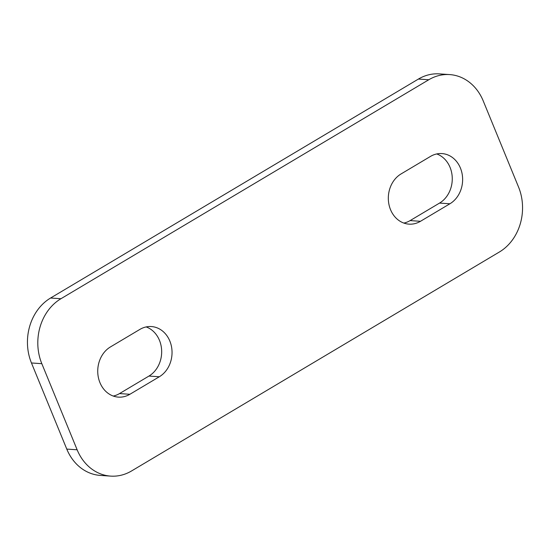 <?xml version="1.0" encoding="UTF-8"?>
<svg xmlns="http://www.w3.org/2000/svg" width="550" height="550" viewBox="0 0 550 550"><rect width="100%" height="100%" fill="white"/><g stroke="black" fill="none" stroke-linecap="round" stroke-linejoin="round"><path stroke-width="0.82" d="M449.68 74.587L439.319 73.886A48.338 40.769 93.8 0 0 418.419 79.056L50.579 298.024A48.338 40.769 93.8 0 0 31.46 362.973L66.777 449.089A48.338 40.769 93.8 0 0 100.32 475.413L110.681 476.114A48.338 40.769 -86.2 0 1 77.138 449.783L41.821 363.674A48.338 40.769 -86.2 0 1 60.947 298.719L428.78 79.757A48.338 40.769 -86.2 0 1 449.68 74.587A48.338 40.769 -86.2 0 1 483.223 100.911L518.54 187.028A48.338 40.769 -86.2 0 1 499.421 251.976L131.581 470.944A48.338 40.769 -86.2 0 1 110.681 476.114M403.844 223.073A26.586 22.419 93.8 0 0 410.114 220.598L439.539 203.081A26.586 22.419 93.8 0 0 452.217 177.018A26.586 22.419 93.8 0 0 436.741 153.945M113.259 396.055A26.586 22.419 93.8 0 0 119.522 393.58L148.947 376.062A26.586 22.419 93.8 0 0 161.624 349.993A26.586 22.419 93.8 0 0 146.156 326.927M139.886 329.402A26.586 22.419 -86.2 0 1 151.381 326.556A26.586 22.419 -86.2 0 1 171.662 347.621A26.586 22.419 -86.2 0 1 159.314 376.764L129.889 394.281A26.586 22.419 -86.2 0 1 118.394 397.121A26.586 22.419 -86.2 0 1 98.113 376.056A26.586 22.419 -86.2 0 1 110.461 346.919L139.886 329.402M420.475 221.299A26.586 22.419 -86.2 0 1 408.98 224.139A26.586 22.419 -86.2 0 1 388.699 203.074A26.586 22.419 -86.2 0 1 401.053 173.938L430.478 156.42A26.586 22.419 -86.2 0 1 441.973 153.574A26.586 22.419 -86.2 0 1 462.254 174.639A26.586 22.419 -86.2 0 1 449.9 203.782L420.475 221.299L410.114 220.598M148.947 376.062L159.314 376.764M119.522 393.58L129.889 394.281M439.539 203.081L449.9 203.782M418.419 79.056L428.78 79.757M31.46 362.973L41.821 363.674M60.947 298.719L50.579 298.024M77.138 449.783L66.777 449.089"/></g></svg>
